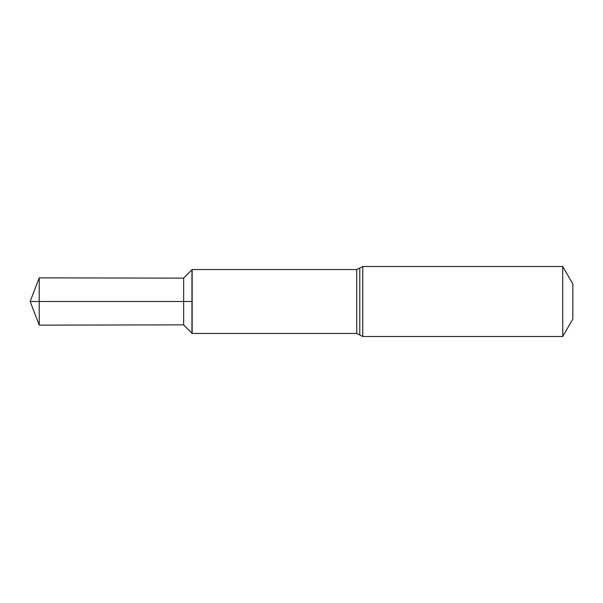 <?xml version="1.0" encoding="UTF-8"?>
<svg xmlns="http://www.w3.org/2000/svg" width="603" height="603" viewBox="0 0 603 603"><rect width="100%" height="100%" fill="white"/><g stroke="black" fill="none" stroke-linecap="round" stroke-linejoin="round"><path stroke-width="0.9" d="M183.651 324.874L192.153 333.451L192.153 269.549L191.95 301.5L191.95 269.752L183.651 278.126L39.225 277.87L39.225 325.13L183.651 324.874L183.651 278.126M191.95 333.248L191.95 301.5L191.95 333.248M562.742 266.488L572.85 283.99L572.85 319.01L562.742 336.512L562.742 266.488L362.772 266.488L362.772 336.512L359.765 334.982L359.765 268.018L362.772 266.488M39.225 325.13L30.15 301.5L191.95 301.5L39.225 301.5M192.153 333.451L356.757 333.451L356.757 269.549L192.153 269.549M356.757 269.549L359.765 268.018M356.757 333.451L359.765 334.982M562.742 336.512L362.772 336.512M30.15 301.5L39.225 277.87"/></g></svg>
